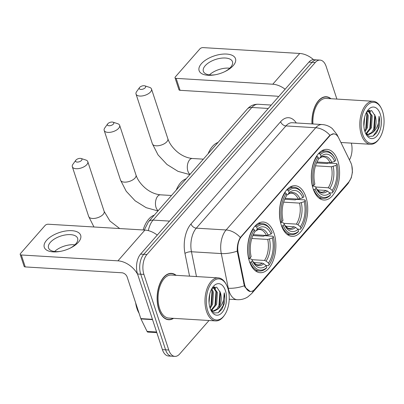 <?xml version="1.0" encoding="UTF-8"?>
<svg xmlns="http://www.w3.org/2000/svg" width="404" height="404" viewBox="0 0 404 404"><rect width="100%" height="100%" fill="white"/><g stroke="black" fill="none" stroke-linecap="round" stroke-linejoin="round"><path stroke-width="0.61" d="M305.914 196.98A25.381 14.079 93.5 0 0 295.127 185.704A25.381 14.079 93.5 0 0 281.795 198.702A25.381 14.079 93.5 0 0 281.275 225.094A25.381 14.079 93.5 0 0 292.062 236.37A25.381 14.079 93.5 0 0 305.394 223.372A25.381 14.079 93.5 0 0 305.914 196.98M274.069 233.315A25.381 14.079 93.5 0 0 263.277 222.033A25.381 14.079 93.5 0 0 249.945 235.032A25.381 14.079 93.5 0 0 249.425 261.423A25.381 14.079 93.5 0 0 260.211 272.7A25.381 14.079 93.5 0 0 273.543 259.701A25.381 14.079 93.5 0 0 274.069 233.315M337.764 160.651A25.381 14.079 93.5 0 0 326.977 149.374A25.381 14.079 93.5 0 0 313.645 162.373A25.381 14.079 93.5 0 0 313.125 188.759A25.381 14.079 93.5 0 0 323.912 200.041A25.381 14.079 93.5 0 0 337.244 187.042A25.381 14.079 93.5 0 0 337.764 160.651M351.414 164.241A12.928 7.176 93.5 0 0 350.702 162.484L338.673 137.895A12.928 7.176 93.5 0 0 333.886 133.906A12.928 7.176 93.5 0 0 329.573 136.067L241.39 236.658A12.928 7.176 93.5 0 0 238.128 252.586L244.42 283.719A12.928 7.176 93.5 0 0 250.429 291.441A12.928 7.176 93.5 0 0 254.747 289.279L348.667 182.143A12.928 7.176 93.5 0 0 351.414 164.241M330.982 98.717A23.225 12.888 93.5 0 0 326.286 96.758A23.225 12.888 93.5 0 0 312.004 123.922M176.149 275.331A23.225 12.888 93.5 0 0 171.453 273.372A23.225 12.888 93.5 0 0 159.252 285.264A23.225 12.888 93.5 0 0 158.777 309.413A23.225 12.888 93.5 0 0 168.65 319.731A23.225 12.888 93.5 0 0 173.548 318.352M250.278 291.572L245.092 287.32L244.334 285.774L237.239 251.116C237.077 245.763 238.108 241.223 240.324 237.502L329.3 135.911L329.947 135.274L333.79 133.764M336.886 99.076L326.169 66.483A14.367 7.969 93.5 0 0 320.064 60.1L313.701 59.716A14.367 7.969 93.5 0 0 308.903 62.115L140.592 254.106A14.367 7.969 93.5 0 0 137.542 274.003L162.403 349.622L165.584 349.814A14.367 7.969 93.5 0 0 171.69 356.197A14.367 7.969 93.5 0 1 165.584 349.814L140.723 274.195L165.584 349.814L168.766 350.005A14.367 7.969 93.5 0 0 174.871 356.389A14.367 7.969 93.5 0 0 179.664 353.99L209.025 320.498M140.592 254.106L143.773 254.303A14.367 7.969 93.5 0 0 140.723 274.195A14.367 7.969 93.5 0 1 143.773 254.303L312.085 62.307L143.773 254.303L146.95 254.495A14.367 7.969 93.5 0 0 143.905 274.387L168.766 350.005M316.882 59.908A14.367 7.969 93.5 0 0 312.085 62.307A14.367 7.969 93.5 0 1 316.882 59.908M349.445 159.908A14.367 7.969 93.5 0 0 351.334 143.127M320.064 60.1A14.367 7.969 93.5 0 0 315.266 62.499L146.95 254.495M167.069 319.458A23.225 12.888 93.5 0 0 167.322 319.413M162.403 349.622A14.367 7.969 93.5 0 0 168.508 356.005L174.871 356.389M201.399 63.706A19.155 9.277 161.8 0 1 226.604 54.06A19.155 9.277 161.8 0 1 233.209 65.63A19.155 9.277 161.8 0 1 225.255 71.417A19.155 9.277 161.8 0 1 214.913 74.816A19.155 9.277 161.8 0 1 201.399 63.706M224.73 71.67A15.322 7.423 -18.2 0 0 230.633 67.276A15.322 7.423 -18.2 0 0 232.467 61.721A15.322 7.423 -18.2 0 0 220.629 58.257A15.322 7.423 -18.2 0 0 205.181 65.736A15.322 7.423 -18.2 0 0 203.353 71.291A15.322 7.423 -18.2 0 0 215.483 74.71M209.413 74.897A15.322 7.423 161.8 0 1 229.724 68.215M313.6 59.711A19.155 12.958 -138.8 0 0 299.743 53.459L203.111 47.611A2.394 1.161 -18.2 0 0 199.96 48.813L175.316 76.927A2.394 1.161 -18.2 0 0 175.033 77.795A2.394 1.161 -18.2 0 0 176.144 78.371L180.068 90.309L276.7 96.162A4.787 3.237 41.2 0 1 278.598 96.682M285.128 89.233A19.155 12.958 -138.8 0 0 272.776 84.224L176.144 78.371M180.068 90.309A2.394 1.161 161.8 0 1 178.957 89.733L175.033 77.795M362.605 134.229A20.589 11.423 93.5 0 0 379.28 138.602A20.589 11.423 93.5 0 0 382.598 111.423A20.589 11.423 93.5 0 0 381.134 107.974A20.589 11.423 93.5 0 0 365.913 107.065A20.589 11.423 93.5 0 0 362.605 134.229M381.134 107.974L380.735 107.232A21.548 11.958 93.5 0 0 373.109 101.268A21.548 11.958 93.5 0 0 361.787 112.302A21.548 11.958 93.5 0 0 361.343 134.714A21.548 11.958 93.5 0 0 370.503 144.289A21.548 11.958 93.5 0 0 378.795 139.289L379.28 138.602M366.635 112.059L368.251 115.579L367.519 127.472L365.004 131.8M366.206 112.868L367.261 115.524L366.524 127.412L364.711 130.866M368.372 110.645L372.23 115.822L371.493 127.715L366.322 133.982M368.024 110.837L371.236 115.761L370.498 127.654L365.847 133.684M364.65 117.145L363.888 126.22M365.615 133.345L369.074 136.375L373.038 136.138L376.649 132.785L379.114 127.078C379.881 123.326 379.866 119.705 379.063 116.206C379.25 123.341 377.119 128.8 372.67 132.583A11.974 6.641 93.5 0 0 375.21 116.004L374.478 127.896L371.675 132.522L367.791 134.502M372.67 132.583L368.993 134.542L365.852 133.694M380.275 114.074A15.801 8.767 93.5 0 0 367.514 110.666A15.801 8.767 93.5 0 0 364.928 131.578A15.801 8.767 93.5 0 0 366.085 134.285A15.801 8.767 93.5 0 0 377.755 134.896A15.801 8.767 93.5 0 0 380.275 114.074M375.21 116.004L371.584 110.56L366.716 111.918M330.613 98.697A22.983 12.751 93.5 0 0 326.27 96.995A22.983 12.751 93.5 0 0 312.141 123.932M373.109 101.268L326.185 98.43A21.548 11.958 93.5 0 0 312.954 123.983M379.063 116.206L377.957 129.179L373.069 136.123M374.781 114.645L373.715 129.628M369.049 110.378L369.574 111.246M370.837 114.529L369.736 129.391M366.862 114.287L365.761 129.149M369.458 110.277L370.508 112.171M139.673 87.395A3.353 1.621 -18.2 0 0 139.526 87.582A3.353 1.621 -18.2 0 0 140.971 89.43A3.353 1.621 -18.2 0 0 145.243 87.734A3.353 1.621 -18.2 0 0 144.829 85.84A3.353 1.621 -18.2 0 0 139.673 87.395M144.829 85.84L149.525 87.355A8.141 3.944 161.8 0 1 151.5 89.001A8.141 3.944 161.8 0 1 150.525 91.955A8.141 3.944 161.8 0 1 142.319 95.93A8.141 3.944 161.8 0 1 136.032 94.087A8.141 3.944 161.8 0 1 136.643 91.592L139.526 87.582M318.483 153.641L319.352 153.692L320.412 154.54A22.796 12.645 93.5 0 1 334.891 158.262A22.796 12.645 93.5 0 1 335.795 160.166L334.719 161.393A20.589 11.423 93.5 0 0 321.018 156.383L319.811 158.095L318.549 158.59M316.978 162.004L330.103 162.802L334.719 161.393M316.559 162.928L327.139 163.569L328.265 163.049L336.774 163.564L337.103 164.145A22.796 12.645 93.5 0 1 332.835 192.168L332.351 192.854A23.75 13.181 93.5 0 0 332.421 192.753M313.832 189.734A23.75 13.181 93.5 0 0 323.215 198.364A23.75 13.181 93.5 0 0 329.942 195.622L330.477 194.869A22.796 12.645 93.5 0 1 315.095 189.249L313.454 189.713M312.287 185.739L313.787 185.269A22.796 12.645 93.5 0 1 318.089 157.191L317.029 156.343A23.75 13.181 93.5 0 0 312.524 185.754M317.029 156.343L316.514 156.313M334.891 158.262L334.492 157.525A23.75 13.181 93.5 0 0 326.084 150.95A23.75 13.181 93.5 0 0 319.352 153.692M315.095 189.249L316.17 188.022A20.589 11.423 93.5 0 0 316.913 189.562A20.589 11.423 93.5 0 0 329.871 193.031L330.477 194.869M318.089 157.191L318.695 159.035A20.589 11.423 93.5 0 0 314.862 184.042L313.787 185.269M321.018 156.383L320.412 154.54M329.871 193.031L327.467 191.102L325.871 190.43L317.357 189.915M312.373 186.103L314.368 186.224L315.428 186.698L316.17 188.022M331.851 162.494A18.417 10.221 93.5 0 0 319.811 158.095L319.625 158.297C321.22 157.116 322.448 156.626 323.306 156.828A17.715 9.832 93.5 0 1 330.103 162.802M217.988 142.471A26.336 14.615 93.5 0 0 208.08 153.778M332.835 192.168A22.796 12.645 93.5 0 1 332.8 192.218L332.27 192.971A23.75 13.181 93.5 0 0 332.351 192.854M332.27 192.971L329.598 192.809M332.8 192.218L332.194 190.38A20.589 11.423 93.5 0 0 336.027 165.372L337.103 164.145M315.605 187.017L328.194 187.779L329.795 188.451L332.194 190.38M336.027 165.372L331.411 166.781L315.504 165.817M107.823 123.73A3.353 1.621 -18.2 0 0 107.676 123.912A3.353 1.621 -18.2 0 0 109.12 125.76A3.353 1.621 -18.2 0 0 113.393 124.063A3.353 1.621 -18.2 0 0 112.979 122.17A3.353 1.621 -18.2 0 0 107.823 123.73M112.979 122.17L117.675 123.685A8.141 3.944 161.8 0 1 119.65 125.331A8.141 3.944 161.8 0 1 118.675 128.285A8.141 3.944 161.8 0 1 110.474 132.26A8.141 3.944 161.8 0 1 104.181 130.416A8.141 3.944 161.8 0 1 104.793 127.922L107.676 123.912M286.638 189.971L287.507 190.021L288.562 190.87A22.796 12.645 93.5 0 1 303.04 194.592A22.796 12.645 93.5 0 1 303.944 196.496L302.869 197.723A20.589 11.423 93.5 0 0 289.168 192.713L287.961 194.425L286.699 194.925M285.128 198.339L298.253 199.132L302.869 197.723M284.709 199.258L295.289 199.899L296.415 199.379L304.924 199.894L305.252 200.475A22.796 12.645 93.5 0 1 300.985 228.497L300.5 229.184A23.75 13.181 93.5 0 0 300.571 229.083M281.982 226.063A23.75 13.181 93.5 0 0 291.365 234.699A23.75 13.181 93.5 0 0 298.096 231.957L298.627 231.204A22.796 12.645 93.5 0 1 283.244 225.578L281.603 226.043M280.442 222.069L281.936 221.599A22.796 12.645 93.5 0 1 286.239 193.521L285.179 192.673A23.75 13.181 93.5 0 0 280.674 222.084M285.179 192.673L284.663 192.642M303.04 194.592L302.641 193.854A23.75 13.181 93.5 0 0 294.233 187.279A23.75 13.181 93.5 0 0 287.507 190.021M283.244 225.578L284.32 224.351A20.589 11.423 93.5 0 0 285.062 225.892A20.589 11.423 93.5 0 0 298.021 229.361L298.627 231.204M286.239 193.521L286.845 195.364A20.589 11.423 93.5 0 0 283.012 220.372L281.936 221.599M289.168 192.713L288.562 190.87M298.021 229.361L295.617 227.432L294.021 226.76L285.507 226.245M280.522 222.432L282.517 222.553L283.578 223.033L284.32 224.351M300.005 198.824A18.417 10.221 93.5 0 0 287.961 194.425L287.774 194.627C289.37 193.445 290.597 192.955 291.456 193.157A17.715 9.832 93.5 0 1 298.253 199.132M186.138 178.8A26.336 14.615 93.5 0 0 176.23 190.107M300.985 228.497A22.796 12.645 93.5 0 1 300.95 228.553L300.419 229.3A23.75 13.181 93.5 0 0 300.5 229.184M300.419 229.3L297.748 229.139M300.95 228.553L300.344 226.71A20.589 11.423 93.5 0 0 304.177 201.702L305.252 200.475M283.754 223.346L296.344 224.109L297.945 224.781L300.344 226.71M304.177 201.702L299.561 203.111L283.653 202.146M75.972 160.06A3.353 1.621 -18.2 0 0 75.826 160.247A3.353 1.621 -18.2 0 0 77.27 162.09A3.353 1.621 -18.2 0 0 81.542 160.393A3.353 1.621 -18.2 0 0 81.128 158.499A3.353 1.621 -18.2 0 0 75.972 160.06M81.128 158.499L85.825 160.014A8.141 3.944 161.8 0 1 87.799 161.666A8.141 3.944 161.8 0 1 86.825 164.615A8.141 3.944 161.8 0 1 78.623 168.589A8.141 3.944 161.8 0 1 72.331 166.751A8.141 3.944 161.8 0 1 72.942 164.251L75.826 160.247M254.788 226.301L255.656 226.356L256.712 227.205A22.796 12.645 93.5 0 1 271.19 230.926A22.796 12.645 93.5 0 1 272.094 232.825L271.018 234.052A20.589 11.423 93.5 0 0 257.318 229.043L256.111 230.755L254.848 231.255M253.278 234.668L266.403 235.461L271.018 234.052M252.859 235.588L263.438 236.229L264.564 235.709L273.074 236.224L273.402 236.805A22.796 12.645 93.5 0 1 269.14 264.832L268.655 265.514A23.75 13.181 93.5 0 0 268.721 265.418M250.132 262.393A23.75 13.181 93.5 0 0 259.514 271.028A23.75 13.181 93.5 0 0 266.246 268.286L266.776 267.534A22.796 12.645 93.5 0 1 251.394 261.908L249.753 262.373M248.591 258.403L250.086 257.929A22.796 12.645 93.5 0 1 254.389 229.856L253.328 229.007A23.75 13.181 93.5 0 0 248.824 258.414M253.328 229.007L252.813 228.972M271.19 230.926L270.791 230.184A23.75 13.181 93.5 0 0 262.383 223.614A23.75 13.181 93.5 0 0 255.656 226.356M251.394 261.908L252.47 260.681A20.589 11.423 93.5 0 0 253.212 262.221A20.589 11.423 93.5 0 0 266.17 265.691L266.776 267.534M254.389 229.856L254.995 231.694A20.589 11.423 93.5 0 0 251.162 256.702L250.086 257.929M257.318 229.043L256.712 227.205M266.17 265.691L263.772 263.761L262.171 263.09L253.656 262.575M248.672 258.762L250.667 258.883L251.727 259.363L252.47 260.681M268.155 235.153A18.417 10.221 93.5 0 0 256.111 230.755L255.924 230.962C257.52 229.775 258.747 229.285 259.605 229.487A17.715 9.832 93.5 0 1 266.403 235.461M154.288 215.135A26.336 14.615 93.5 0 0 143.137 229.967M269.14 264.832A22.796 12.645 93.5 0 1 269.099 264.883L268.569 265.635A23.75 13.181 93.5 0 0 268.655 265.514M268.569 265.635L265.898 265.473M269.099 264.883L268.493 263.039A20.589 11.423 93.5 0 0 272.326 238.032L273.402 236.805M251.904 259.676L264.494 260.439L266.095 261.11L268.493 263.039M272.326 238.032L267.711 239.441L251.803 238.476M46.566 240.319A19.155 9.277 161.8 0 1 71.771 230.674A19.155 9.277 161.8 0 1 78.381 242.243A19.155 9.277 161.8 0 1 70.422 248.031A19.155 9.277 161.8 0 1 60.08 251.429A19.155 9.277 161.8 0 1 46.566 240.319M69.897 248.283A15.322 7.423 -18.2 0 0 75.8 243.89A15.322 7.423 -18.2 0 0 77.634 238.335A15.322 7.423 -18.2 0 0 65.796 234.87A15.322 7.423 -18.2 0 0 50.354 242.349A15.322 7.423 -18.2 0 0 48.52 247.904A15.322 7.423 -18.2 0 0 60.651 251.323M54.58 251.51A15.322 7.423 161.8 0 1 74.892 244.829M157.267 235.088A19.155 12.958 -138.8 0 0 144.91 230.073L48.278 224.225A2.394 1.161 -18.2 0 0 45.127 225.432L20.488 253.54A2.394 1.161 -18.2 0 0 20.2 254.409A2.394 1.161 -18.2 0 0 21.311 254.985L25.24 266.923L121.867 272.776A4.787 3.237 41.2 0 1 127.154 276.998L140.834 318.61L152.439 319.311M137.703 274.493A19.155 12.958 -138.8 0 0 117.943 260.838L21.311 254.985M25.24 266.923A2.394 1.161 161.8 0 1 24.124 266.347L20.2 254.409M156.828 332.659L147.94 332.123A2.394 1.328 -86.5 0 1 147.056 331.381L140.966 318.938A2.394 1.328 -86.5 0 1 140.834 318.61M207.772 310.843A20.589 11.423 93.5 0 0 224.447 315.216A20.589 11.423 93.5 0 0 227.765 288.037A20.589 11.423 93.5 0 0 226.301 284.588A20.589 11.423 93.5 0 0 211.08 283.679A20.589 11.423 93.5 0 0 207.772 310.843M226.301 284.588L225.902 283.845A21.548 11.958 93.5 0 0 218.276 277.881A21.548 11.958 93.5 0 0 206.954 288.916A21.548 11.958 93.5 0 0 206.515 311.327A21.548 11.958 93.5 0 0 215.67 320.902A21.548 11.958 93.5 0 0 223.962 315.903L224.447 315.216M218.276 277.881L171.352 275.043A21.548 11.958 93.5 0 0 160.029 286.077A21.548 11.958 93.5 0 0 159.59 308.484A21.548 11.958 93.5 0 0 168.751 318.059L215.67 320.902M175.78 275.311A22.983 12.751 93.5 0 0 171.437 273.609A22.983 12.751 93.5 0 0 159.363 285.381A22.983 12.751 93.5 0 0 158.893 309.282A22.983 12.751 93.5 0 0 168.66 319.493A22.983 12.751 93.5 0 0 173.18 318.327M135.643 302.823A23.942 13.287 93.5 0 0 136.951 308.51A23.942 13.287 93.5 0 0 139.077 313.272M211.802 288.673L213.423 292.193L212.686 304.086L210.171 308.414M211.373 289.481L212.428 292.137L211.691 304.025L209.878 307.479M213.544 287.259L217.397 292.435L216.66 304.328L211.489 310.595M213.191 287.451L216.403 292.375L215.67 304.268L211.014 310.297L214.165 311.156L217.842 309.196A11.974 6.641 93.5 0 0 220.382 292.617L219.645 304.51L216.847 309.136L212.958 311.115M209.817 293.759L209.055 302.833M225.442 290.688A15.801 8.767 93.5 0 0 212.686 287.279A15.801 8.767 93.5 0 0 210.095 308.191A15.801 8.767 93.5 0 0 211.252 310.898A15.801 8.767 93.5 0 0 222.922 311.509A15.801 8.767 93.5 0 0 225.442 290.688M220.382 292.617L216.751 287.173L211.883 288.532M210.787 309.959L214.241 312.989L218.205 312.752L221.816 309.398L224.281 303.692C225.053 299.94 225.033 296.319 224.23 292.819C224.417 299.955 222.286 305.414 217.842 309.196M224.23 292.819L223.124 305.793L218.236 312.736M219.948 291.259L218.882 306.247M214.216 286.991L214.746 287.86M216.004 291.143L214.908 306.005M212.029 290.9L210.928 305.762M214.625 286.891L215.68 288.784M329.573 136.067L329.184 136.042M241.39 236.658L241.001 236.633M238.128 252.586L237.406 252.545M244.42 283.719L243.698 283.674M253.268 290.602A16.761 11.337 41.2 0 1 251.621 293.612L247.819 296.9C244.597 298.955 241.057 299.884 237.204 299.692A19.155 10.625 -86.5 0 1 229.063 291.183A19.155 10.625 -86.5 0 1 228.295 288.254L221.286 253.566A19.155 10.625 -86.5 0 1 226.119 229.962L315.741 127.735A16.761 11.337 41.2 0 1 329.947 135.274M240.324 237.502A16.761 11.337 -138.8 0 0 226.119 229.962L196.299 228.159A19.155 10.625 93.5 0 0 191.466 251.758L196.475 276.563M237.239 251.116A16.761 6.025 168.6 0 1 221.286 253.566L191.466 251.758A4.787 1.722 -11.4 0 0 184.971 253.439A23.942 13.287 -86.5 0 1 191.011 223.937L280.629 121.71A23.942 13.287 -86.5 0 1 296.289 122.973M338.365 137.304L337.057 134.638A16.761 9.964 153.9 0 1 337.547 136.082M280.629 121.71A4.787 3.237 41.2 0 0 285.916 125.932L315.741 127.735A19.155 10.625 -86.5 0 1 322.129 124.538L292.309 122.73A19.155 10.625 93.5 0 0 285.916 125.932L196.299 228.159A4.787 3.237 41.2 0 1 191.011 223.937M244.334 285.774A16.761 6.025 168.6 0 1 228.295 288.254L227.826 288.229M351.839 165.786L352.434 172.139L351.268 177.866L347.637 184.088A16.761 11.337 -138.8 0 0 349.101 181.618M189.557 276.144L184.971 253.439M315.266 62.499L308.903 62.115M143.905 274.387L137.542 274.003M144.258 230.033L148.49 221.746L247.238 109.11C250.197 105.757 253.858 104.146 258.212 104.262A19.155 10.625 93.5 0 0 251.823 107.464L268.276 108.459M247.238 109.11A9.575 6.479 41.2 0 1 251.823 107.464L153.076 220.099L169.529 221.094M148.49 221.746A9.575 6.479 41.2 0 1 153.076 220.099A19.155 10.625 93.5 0 0 148.329 230.623M272.776 84.224L299.743 53.459M189.809 174.614L178.002 171.341L166.988 164.478L158.07 154.929L152.389 143.834A8.141 3.944 -18.2 0 0 158.676 145.677A8.141 3.944 -18.2 0 0 166.882 141.703A8.141 3.944 -18.2 0 0 167.857 138.754C169.327 143.183 172.25 147.369 176.629 151.313C180.442 154.692 185.931 157.898 192.324 158.494A8.141 4.515 -86.5 0 0 189.607 159.853A8.141 4.515 -86.5 0 0 187.88 171.124A8.141 4.515 -86.5 0 0 190.067 174.321M325.871 190.43A17.715 9.832 93.5 0 1 321.165 192.198L319.594 191.769L316.458 188.658A18.417 10.221 93.5 0 0 327.467 191.102M329.795 188.451A18.417 10.221 93.5 0 0 333.164 166.473M328.194 187.779A17.715 9.832 93.5 0 0 331.411 166.781M157.959 210.944L146.152 207.671L135.138 200.808L126.225 191.259L120.538 180.169A8.141 3.944 -18.2 0 0 126.826 182.007A8.141 3.944 -18.2 0 0 135.032 178.033A8.141 3.944 -18.2 0 0 136.007 175.083C137.476 179.512 140.4 183.699 144.778 187.643C148.591 191.021 154.081 194.233 160.474 194.824A8.141 4.515 -86.5 0 0 157.757 196.182A8.141 4.515 -86.5 0 0 156.03 207.454A8.141 4.515 -86.5 0 0 158.216 210.651M294.021 226.76A17.715 9.832 93.5 0 1 289.315 228.528L287.744 228.098L284.608 224.993A18.417 10.221 93.5 0 0 295.617 227.432M297.945 224.781A18.417 10.221 93.5 0 0 301.313 202.803M296.344 224.109A17.715 9.832 93.5 0 0 299.561 203.111M93.955 226.987L88.688 216.499A8.141 3.944 -18.2 0 0 94.98 218.337A8.141 3.944 -18.2 0 0 103.182 214.362A8.141 3.944 -18.2 0 0 104.156 211.413L109.954 221.049L119.7 228.548M252.763 261.332A18.417 10.221 93.5 0 0 263.772 263.761M252.758 261.322L255.894 264.428L257.464 264.857A17.715 9.832 93.5 0 0 262.171 263.09M266.095 261.11A18.417 10.221 93.5 0 0 269.463 239.133M264.494 260.439A17.715 9.832 93.5 0 0 267.711 239.441M117.943 260.838L144.91 230.073M152.545 319.635L140.966 318.938M147.056 331.381L156.595 331.962M333.886 133.906L332.724 133.835M250.429 291.441L249.258 291.37M337.057 134.638L332.295 128.563C329.346 126.149 325.962 124.806 322.129 124.538M251.621 293.612L347.637 184.088M237.204 299.692L229.219 299.207M258.212 104.262L271.261 105.055M340.925 142.496L370.503 144.289M324.427 96.884L326.27 96.995M152.389 143.834L136.032 94.087M319.054 198.117L323.215 198.364M321.927 150.697L326.084 150.95M167.857 138.754L151.5 89.001M203.358 159.161L192.324 158.494M120.538 180.169L104.181 130.416M287.204 234.446L291.365 234.699M290.077 187.032L294.233 187.279M136.007 175.083L119.65 125.331M171.508 195.491L160.474 194.824M88.688 216.499L72.331 166.751M255.358 270.776L259.514 271.028M258.227 223.362L262.383 223.614M104.156 211.413L87.799 161.666M166.822 319.382L168.66 319.493M169.599 273.498L171.437 273.609"/></g></svg>
